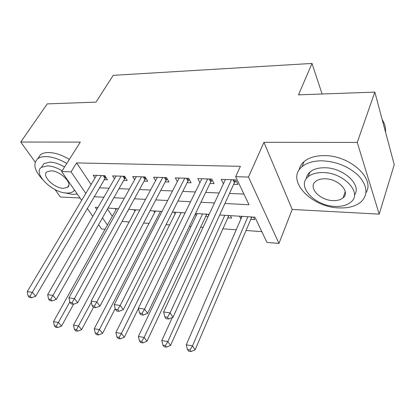 <?xml version="1.0" encoding="UTF-8"?>
<svg xmlns="http://www.w3.org/2000/svg" width="415" height="415" viewBox="0 0 415 415"><rect width="100%" height="100%" fill="white"/><g stroke="black" fill="none" stroke-linecap="round" stroke-linejoin="round"><path stroke-width="0.62" d="M344.849 192.768L345.347 192.648M105.078 229.256L101.576 228.971L98.604 224.697M55.013 189.567L60.341 196.959L80.043 198.022M81.667 200.352L61.638 171.566L80.297 142.106L20.75 142.034L47.232 103.89L95.974 102.137L113.222 75.338L312.018 63.433L298.489 94.853L374.838 92.109L394.25 164.672L379.18 214.13L357.253 142.423L263.945 142.319L248.481 177.065L278.979 243.403L266.949 242.427L254.924 217.164L219.685 214.991M263.945 142.319L292.202 209.445L379.18 214.13M292.202 209.445L278.979 243.403M122.057 221.439L129.127 221.958M143.621 223.016L149.011 223.405M166.047 224.65L169.621 224.914M189.385 226.357L190.993 226.471M200.492 227.166L203.085 227.358M222.756 228.795L236.218 229.775M245.872 230.481L261.818 231.643M20.75 142.034L35.228 162.12M374.838 92.109L357.253 142.423M104.061 179.679L107.449 179.799L104.772 175.644L93.214 175.275L95.004 177.994M123.712 180.38L127.223 180.504L124.609 176.276L112.621 175.893L114.473 178.813M144.083 181.111L147.73 181.241L145.177 176.935L132.743 176.541L134.657 179.685M165.222 181.863L169.004 181.998L166.524 177.62L153.623 177.205L155.599 180.608M187.17 182.652L191.097 182.792L188.701 178.331L175.296 177.9L177.345 181.594M209.974 183.466L214.057 183.612L211.749 179.067L197.815 178.621L199.931 182.652M241.769 216.355L240.747 218.7L241.022 218.721M250.613 219.328L254.727 219.592L253.524 217.076M227.648 217.865L231.606 218.119L230.351 215.65M205.518 216.459L208.097 216.62M107.475 209.036L112.32 216.272M239.512 216.215L240.747 218.7M208.029 214.27L208.652 215.432M195.32 213.995L196.202 215.593M173.973 212.169L175.057 214.026M153.664 210.913L154.655 212.547M134.055 209.705L134.963 211.136M127.659 211.183L127.872 211.51L127.493 211.489M115.116 208.538L115.941 209.788M224.93 203.5L249.016 204.751L235.653 176.686L240.399 166.327L76.614 162.913L91.093 184.55M99.304 187.793L109.052 188.213M119.027 188.649L129.423 189.1M139.482 189.536L150.567 190.018M160.714 190.454L172.531 190.967M182.766 191.414L195.366 191.963M205.684 192.41L219.125 192.991M229.521 193.442L243.932 194.07M233.692 184.312L237.935 184.462L235.725 179.835L221.226 179.373L223.42 183.788M322.097 94.008L312.018 63.433M61.638 171.566L71.043 171.841L85.801 193.421M76.614 162.913L71.043 171.841M235.653 176.686L248.481 177.065M92.815 216.376L87.243 208.366M97.945 207.479L95.305 207.313L96.788 209.482M102.495 217.828L107.428 225.039M209.16 214.342L195.558 213.502M185.121 212.859L172.375 212.07M162.032 211.432L150.09 210.696M139.839 210.063L128.65 209.373M118.493 208.745L108.009 208.097M94.075 196.705L103.859 197.213M113.876 197.737L124.313 198.277M134.424 198.801L145.556 199.382M155.75 199.911L167.629 200.528M177.911 201.062L190.584 201.716M200.953 202.255L214.472 202.956M231.461 179.7L170.077 312.931L163.593 311.961L225.418 179.508M236.14 180.707L234.423 182.704L173.013 317.247L170.077 312.931L167.463 317.293L164.869 316.894L166.057 318.611L168.651 319.016L167.463 317.293M168.651 319.016L173.013 317.247M163.593 311.961L164.869 316.894M242.044 216.371L186.231 344.808L192.503 345.908L195.143 349.788L251.812 216.972M190.003 350.016L187.497 349.57L188.566 351.116L191.071 351.567L190.003 350.016L192.503 345.908L247.895 216.734M187.497 349.57L186.231 344.808M195.143 349.788L191.071 351.567M385.519 132.032C385.898 127.929 384.788 123.779 382.189 119.582M339.003 207.894C348.59 208.294 356.029 206.208 361.325 201.633C368.136 194.526 367.384 186.06 359.068 176.23C349.254 166.726 336.959 161.591 322.18 160.812C313.46 160.792 306.732 162.768 301.995 166.747C285.416 180.011 311.136 207.344 339.003 207.894M365.957 192.742C375.544 178.735 349.627 155.117 324.141 155.63C315.452 155.646 308.744 157.659 304.008 161.668C301.311 164.05 299.666 166.846 299.08 170.051M306.322 178.704C306.612 176.142 307.811 173.927 309.917 172.064C313.382 169.144 318.295 167.707 324.66 167.759C343.454 167.561 362.212 185.168 354.41 195.097M335.107 206.395C341.95 206.67 347.246 205.202 351.002 202.001C362.71 192.985 343.584 172.391 322.87 172.562C316.479 172.49 311.551 173.901 308.086 176.8C296.196 186.19 314.881 206.016 335.107 206.395M325.127 178.798C320.956 178.73 317.74 179.643 315.473 181.547C307.837 187.549 319.918 200.414 333.012 200.595C337.369 200.751 340.736 199.812 343.122 197.784C350.685 191.938 338.422 178.756 325.127 178.798M64.045 192.726L72.558 194.37L77.304 194.08M66.742 163.505C59.361 159.106 52.456 156.797 46.029 156.585C42.532 156.554 39.788 157.254 37.796 158.691C32.744 163.505 34.269 170.373 42.372 179.296M69.357 159.376C62.011 154.987 55.128 152.704 48.705 152.518C45.214 152.497 42.475 153.213 40.478 154.66L37.703 158.758M41.873 166.674L43.871 163.624L49.899 162.099C54.453 162.27 59.335 163.894 64.548 166.97M62.136 170.778C56.902 167.696 52.005 166.057 47.445 165.87L41.417 167.364C32.37 173.148 52.337 192.97 66.696 193.032C69.502 193.162 71.686 192.648 73.248 191.497L74.534 190.096M50.967 170.84L47.025 171.81C41.194 175.488 54.08 188.337 63.371 188.343L67.536 187.357C73.372 183.835 60.393 170.71 50.967 170.84M207.65 178.938L144.57 309.118L138.371 308.189L201.846 178.751M212.278 180.105L210.732 181.889L147.61 313.367L144.57 309.118L142.034 313.387L139.554 313.009L140.784 314.695L143.263 315.078L142.034 313.387M143.263 315.078L147.61 313.367M138.371 308.189L139.554 313.009M184.758 178.206L120.168 305.471L114.234 304.584L179.171 178.025M189.339 179.513L187.948 181.106L123.302 309.652L120.168 305.471L117.704 309.652L115.334 309.284L116.599 310.949L118.97 311.317L117.704 309.652M118.97 311.317L123.302 309.652M114.234 304.584L115.334 309.284M162.732 177.501L96.799 301.98L91.113 301.129L157.352 177.329M167.266 178.927L166.021 180.349L100.015 306.094L96.799 301.98L94.407 306.073L92.135 305.725L93.432 307.359L95.704 307.712L94.407 306.073M95.704 307.712L100.015 306.094M91.113 301.129L92.135 305.725M141.52 176.821L74.404 298.634L68.952 297.814L136.343 176.655M146.018 178.351L144.897 179.622L77.688 302.68L74.404 298.634L72.08 302.644L69.896 302.307L71.224 303.92L73.403 304.257L72.08 302.644M73.403 304.257L77.688 302.68M68.952 297.814L69.896 302.307M172.313 317.532L161.798 340.544L167.81 341.592L170.549 345.42L228.867 215.556M165.383 345.622L162.976 345.192L164.086 346.717L166.488 347.148L165.383 345.622L167.81 341.592L224.816 215.307M162.976 345.192L161.798 340.544M170.549 345.42L166.488 347.148M197.156 213.601L138.366 336.451L144.135 337.457L146.962 341.234L206.763 214.192M141.774 341.405L139.471 340.995L140.612 342.5L142.916 342.915L141.774 341.405L144.135 337.457L202.587 213.933M139.471 340.995L138.366 336.451M146.962 341.234L142.916 342.915M175.924 212.288L115.878 332.519L121.413 333.489L124.324 337.213L138.428 308.438M119.121 337.359L116.906 336.964L118.083 338.448L120.293 338.848L119.121 337.359L121.413 333.489L181.163 212.615M116.906 336.964L115.878 332.519M124.324 337.213L120.293 338.848M155.443 211.028L94.272 328.747L99.595 329.676L102.578 333.349L115.183 308.656M97.364 333.473L95.232 333.095L96.436 334.557L98.563 334.941L97.364 333.473L160.496 211.339M95.232 333.095L94.272 328.747M102.578 333.349L98.563 334.941M121.081 176.168L52.923 295.423L47.684 294.64L116.091 176.007M125.543 177.786L124.536 178.922L56.269 299.407L52.923 295.423L50.656 299.355L48.565 299.033L49.914 300.621L52.01 300.942L50.656 299.355M52.01 300.942L56.269 299.407M47.684 294.64L48.565 299.033M135.679 209.803L73.507 325.116L78.622 326.014L81.667 329.64L93.474 307.365M76.448 329.738L74.399 329.375L75.629 330.817L77.672 331.186L76.448 329.738L91.352 302.193M74.399 329.375L73.507 325.116M81.667 329.64L77.672 331.186M101.379 175.535L32.292 292.336L27.266 291.589L96.56 175.379M105.799 177.231L35.7 296.263L32.292 292.336L30.093 296.196L28.08 295.885L29.455 297.451L31.462 297.763L30.093 296.196M31.462 297.763L35.7 296.263M27.266 291.589L28.08 295.885M116.589 208.626L53.525 321.63L58.448 322.486L61.55 326.065L73.554 304.205M56.326 326.149L54.36 325.796L55.61 327.222L57.576 327.575L56.326 326.149L69.819 301.938M54.36 325.796L53.525 321.63M61.55 326.065L57.576 327.575M233.889 179.778L234.942 181.962M233.002 179.747L234.423 182.704M251.288 217.74L250.893 216.915M210.161 179.015L211.256 181.163M209.248 178.99L210.732 181.889M187.336 178.289L188.472 180.39M186.408 178.258L187.948 181.106M165.372 177.584L166.545 179.654M164.428 177.553L166.021 180.349M144.218 176.904L145.421 178.938M143.258 176.878L144.897 179.622M228.343 216.308L227.928 215.499M206.234 214.934L205.804 214.135M184.831 213.445L184.478 212.817M123.831 176.256L125.065 178.248M122.861 176.225L124.536 178.922M104.165 175.623L105.431 177.589M103.185 175.592L104.902 178.248M345.233 191.652L343.122 197.784M309.917 172.064L308.086 176.8M301.995 166.747L304.008 161.668M68.797 185.313L67.536 187.357M43.871 163.624L41.417 167.364M37.796 158.691L40.478 154.66"/></g></svg>
